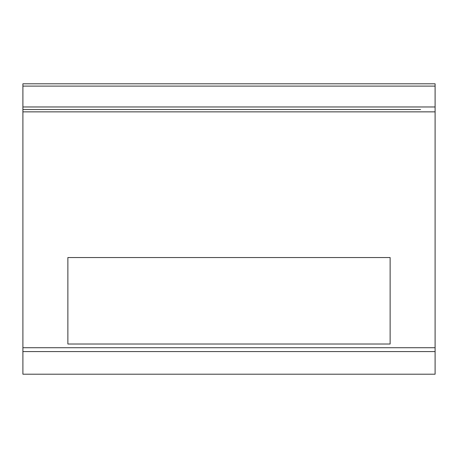 <?xml version="1.0" encoding="UTF-8"?>
<svg xmlns="http://www.w3.org/2000/svg" width="458" height="458" viewBox="0 0 458 458"><rect width="100%" height="100%" fill="white"/><g stroke="black" fill="none" stroke-linecap="round" stroke-linejoin="round"><path stroke-width="0.69" d="M67.87 257.545L67.87 344.015L390.13 344.015L390.13 257.545L67.87 257.545M435.1 83.797L22.9 83.797L22.9 374.203L435.1 374.203L435.1 83.797L22.9 83.797L435.1 83.797M22.9 109.542L407.328 109.542M435.1 351.589L22.9 351.589M435.1 86.104L22.9 86.104M435.1 106.966L22.9 106.966M435.1 111.855L22.9 111.855M435.1 347.725L22.9 347.725M34.585 109.542L53.477 109.542L34.585 109.542M420.599 109.542L404.517 109.542"/></g></svg>
